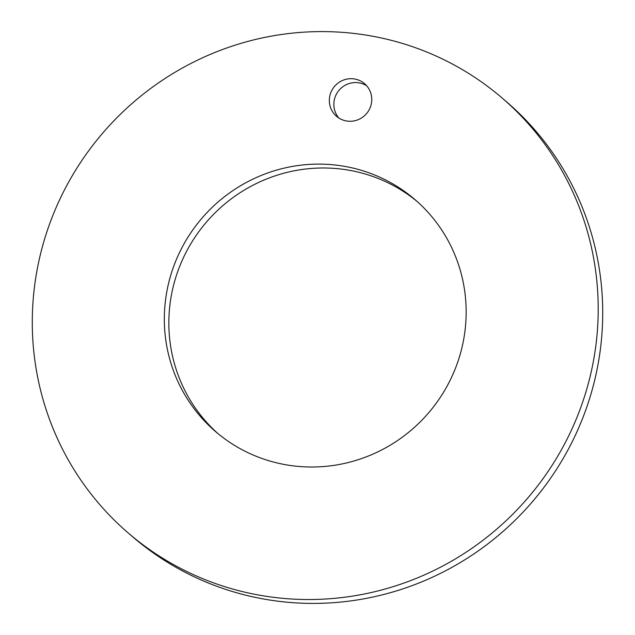 <?xml version="1.0" encoding="UTF-8"?>
<svg xmlns="http://www.w3.org/2000/svg" width="635" height="635" viewBox="0 0 635 635"><rect width="100%" height="100%" fill="white"/><g stroke="black" fill="none" stroke-linecap="round" stroke-linejoin="round"><path stroke-width="0.95" d="M128.246 533.003L132.755 536.885A286.79 280.099 -49.3 0 0 414.838 584.597A286.79 280.099 -49.3 0 0 598.948 359.1A286.79 280.099 -49.3 0 0 506.754 101.997L502.245 98.115A286.79 280.099 -49.3 0 0 220.162 50.403A286.79 280.099 -49.3 0 0 36.052 275.9A286.79 280.099 -49.3 0 0 128.246 533.003A286.79 280.099 -49.3 0 0 410.329 580.715A286.79 280.099 -49.3 0 0 594.439 355.219A286.79 280.099 -49.3 0 0 502.245 98.115M217.789 433.443A152.956 149.384 130.7 0 1 170.855 298.291A152.956 149.384 130.7 0 1 267.629 178.57A152.956 149.384 130.7 0 1 417.211 201.557M338.915 118.07A21.511 21.011 130.7 0 1 334.121 100.894A21.511 21.011 130.7 0 1 366.689 85.781M464.145 336.709A152.956 149.384 130.7 0 1 365.95 456.978A152.956 149.384 130.7 0 1 215.511 431.53A152.956 149.384 130.7 0 1 166.338 294.41A152.956 149.384 130.7 0 1 264.533 174.141A152.956 149.384 130.7 0 1 414.972 199.588A152.956 149.384 130.7 0 1 464.145 336.709M329.605 97.012A21.511 21.011 130.7 0 1 343.416 80.097A21.511 21.011 130.7 0 1 364.569 83.677A21.511 21.011 130.7 0 1 371.483 102.957A21.511 21.011 130.7 0 1 357.68 119.872A21.511 21.011 130.7 0 1 336.518 116.292A21.511 21.011 130.7 0 1 329.605 97.012"/></g></svg>
